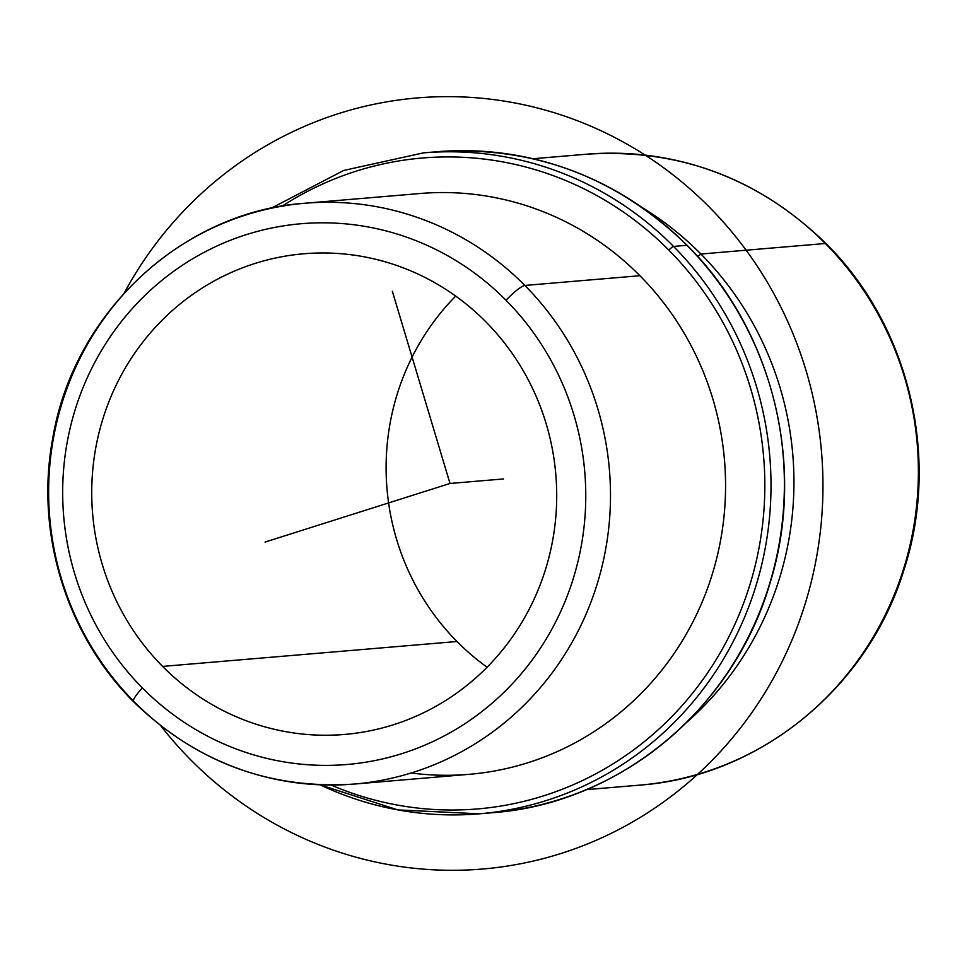 <?xml version="1.0" encoding="UTF-8"?>
<svg xmlns="http://www.w3.org/2000/svg" width="967" height="967" viewBox="0 0 967 967"><rect width="100%" height="100%" fill="white"/><g stroke="black" fill="none" stroke-linecap="round" stroke-linejoin="round"><path stroke-width="1.45" d="M455.711 296.095A241.194 232.431 -94.8 0 0 456.992 641.508L162.613 666.408A241.194 232.431 85.2 0 1 105.077 412.16A241.194 232.431 85.2 0 1 303.892 253.765A241.194 232.431 85.2 0 1 485.821 321.793A241.194 232.431 85.2 0 1 543.357 576.054A241.194 232.431 85.2 0 1 344.542 734.449A241.194 232.431 85.2 0 1 162.613 666.408L456.992 641.508A241.194 232.431 -94.8 0 0 487.102 667.218A241.194 232.431 85.2 0 1 456.992 641.508A241.194 232.431 85.2 0 1 455.711 296.095M411.144 772.996A291.454 280.853 -94.8 0 0 698.331 610.733A291.454 280.853 -94.8 0 0 639.924 275.716A291.454 280.853 -94.8 0 0 420.077 193.509A291.454 280.853 85.2 0 1 639.924 275.716L524.851 285.446A291.454 280.853 -94.8 0 0 305.004 203.239A291.454 280.853 -94.8 0 0 64.777 394.633A291.454 280.853 -94.8 0 0 134.292 701.861A291.454 280.853 -94.8 0 0 354.14 784.068A291.454 280.853 -94.8 0 0 594.367 592.674A291.454 280.853 -94.8 0 0 524.851 285.446L639.924 275.716A291.454 280.853 85.2 0 1 709.44 582.932A291.454 280.853 85.2 0 1 469.213 774.325L354.14 784.068C269.177 789.556 195.624 762.081 133.482 701.643A20.102 3.517 -44.7 0 1 142.415 687.948A271.352 261.477 85.2 0 1 136.19 304.327A271.352 261.477 85.2 0 1 506.031 300.254A271.352 261.477 85.2 0 1 512.244 683.887A271.352 261.477 85.2 0 1 142.415 687.948A271.352 261.477 -94.8 0 0 512.244 683.887A271.352 261.477 -94.8 0 0 506.031 300.254A20.102 3.517 -44.7 0 1 524.851 285.446A291.454 280.853 85.2 0 1 594.367 592.674A291.454 280.853 85.2 0 1 354.14 784.068M642.995 208.062A316.572 305.064 85.2 0 1 700.918 254.031L697.715 256.545L700.918 254.031A316.572 305.064 85.2 0 1 686.51 722.53A316.572 305.064 -94.8 0 0 700.918 254.031A316.572 305.064 -94.8 0 0 642.995 208.062M586.377 789.64L639.924 785.107C759.131 776.513 867.472 688.335 903.589 570.953C940.915 458.721 909.584 326.121 826.169 243.72C758.684 178.085 678.822 148.241 586.57 154.212A316.572 305.064 85.2 0 1 825.359 243.503L700.918 254.031L825.359 243.503A316.572 305.064 85.2 0 1 900.869 577.214A316.572 305.064 85.2 0 1 639.924 785.107A316.572 305.064 -94.8 0 0 900.869 577.214A316.572 305.064 -94.8 0 0 825.359 243.503A20.102 3.517 -44.7 0 1 826.169 243.72A20.102 3.517 135.3 0 0 825.359 243.503A316.572 305.064 -94.8 0 0 586.57 154.212L533.01 158.733M485.821 321.793A241.194 232.431 -94.8 0 0 157.077 325.408A241.194 232.431 -94.8 0 0 162.613 666.408A241.194 232.431 -94.8 0 0 491.357 662.794A241.194 232.431 -94.8 0 0 485.821 321.793M133.482 701.643C66.36 634.896 35.017 532.769 52.677 438.68C73.202 313.308 181.905 211.592 305.004 203.239A291.454 280.853 85.2 0 1 524.851 285.446A20.102 3.517 135.3 0 0 506.031 300.254A271.352 261.477 -94.8 0 0 136.19 304.327A271.352 261.477 -94.8 0 0 142.415 687.948A20.102 3.517 135.3 0 0 133.482 701.643A20.102 3.517 135.3 0 0 134.292 701.861M686.933 245.292A331.645 319.581 -94.8 0 0 436.77 151.746A331.645 319.581 -94.8 0 0 436.758 151.746A331.645 319.581 85.2 0 1 686.933 245.292A5.028 0.882 -44.7 0 1 687.126 245.352A5.028 0.882 135.3 0 0 686.933 245.292L673.552 246.428A331.645 319.581 -94.8 0 0 423.389 152.883A331.645 319.581 85.2 0 1 673.552 246.428L686.933 245.292A331.645 319.581 85.2 0 1 766.033 594.898A331.645 319.581 85.2 0 1 492.674 812.691A331.645 319.581 -94.8 0 0 492.674 812.691A331.645 319.581 -94.8 0 0 766.033 594.898A331.645 319.581 -94.8 0 0 686.933 245.292M282.098 206.164A326.628 314.746 85.2 0 1 668.838 250.127A326.628 314.746 85.2 0 1 713.694 663.567A326.628 314.746 85.2 0 1 331.052 785.035A326.628 314.746 -94.8 0 0 713.694 663.567A326.628 314.746 -94.8 0 0 668.838 250.127A326.628 314.746 -94.8 0 0 282.098 206.164M320.029 784.805A331.645 319.581 -94.8 0 0 479.294 813.815A331.645 319.581 -94.8 0 0 752.652 596.023A331.645 319.581 -94.8 0 0 673.552 246.428A5.028 0.882 135.3 0 0 668.838 250.127A5.028 0.882 -44.7 0 1 673.552 246.428A331.645 319.581 85.2 0 1 752.652 596.023A331.645 319.581 85.2 0 1 479.294 813.815L492.674 812.691C618.88 803.662 733.397 708.968 769.841 583.645C806.623 466.976 773.262 330.484 687.126 245.352C616.535 176.695 533.071 145.497 436.77 151.746L423.389 152.883L343.781 170.422L271.147 208.256M392.336 291.26L450.006 483.464L265.043 542.076M450.006 483.464L503.529 478.943M160.933 726.024A386.921 372.851 -94.8 0 0 626.543 825.347A386.921 372.851 -94.8 0 0 806.055 370.627A386.921 372.851 -94.8 0 0 488.468 98.96A386.921 372.851 -94.8 0 0 124.308 292.904M305.004 203.239L420.089 193.509M479.294 813.815L397.86 809.899L319.92 784.793"/></g></svg>
